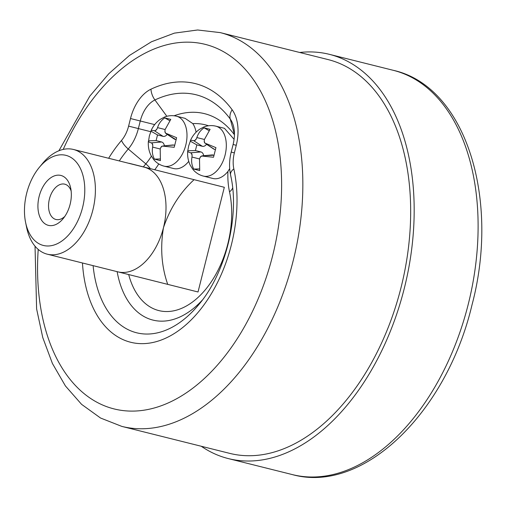 <?xml version="1.0" encoding="UTF-8"?>
<svg xmlns="http://www.w3.org/2000/svg" width="507" height="507" viewBox="0 0 507 507"><rect width="100%" height="100%" fill="white"/><g stroke="black" fill="none" stroke-linecap="round" stroke-linejoin="round"><path stroke-width="0.76" d="M164.388 145.756A7.13 4.43 -76 0 0 161.632 141.998L156.099 140.597L148.595 140.819L149.369 135.908L151.01 131.218C150.788 130.343 151.904 130.179 154.356 130.724L155.478 130.553A3.764 2.339 -76 0 0 156.828 129.247L157.55 127.631C158.881 123.442 161.296 120.191 164.807 117.884L170.77 119.386L165.098 129.545L164.902 131.288A3.764 2.339 -76 0 0 165.472 133.081L176.62 137.701L174.205 147.296L162.208 146.079A3.764 2.339 -76 0 0 160.858 147.391L160.206 149.02L160.408 160.637L154.445 159.128C152.449 155.453 151.853 151.441 152.658 147.112L152.784 145.344A3.764 2.339 -76 0 0 152.214 143.551L151.308 142.873C148.893 142.182 147.993 141.497 148.595 140.819L148.393 141.193C147.974 146.358 148.881 151.187 151.124 155.681L153.754 159.629C156.498 162.893 159.933 165.067 164.053 166.144A25.73 15.983 104 0 0 183.743 151.175A25.73 15.983 104 0 0 183.261 121.224A25.73 15.983 104 0 0 176.537 116.217L185.118 118.365L192.806 123.607A25.73 15.983 104 0 1 196.076 132.188M188.724 161.359A25.73 15.983 104 0 1 173.597 168.527L164.053 166.144M234.095 139.336L224.443 128.315L215.849 126.167A25.73 15.983 104 0 1 225.945 150.718A25.73 15.983 104 0 1 203.37 176.087L212.908 178.477A25.73 15.983 -76 0 0 227.935 171.436L229.684 168.647M224.322 187.292L129.038 163.273L224.322 187.292L198.028 291.981L117.82 271.828A53.97 33.525 -76 0 0 117.878 271.841A53.97 33.525 -76 0 0 163.463 227.706C160.13 247.803 161.549 266.701 167.741 284.408M156.099 140.597L157.519 134.951L151.01 131.218L151.004 130.8C153.063 126.072 156.131 122.263 160.206 119.36L164.382 117.117C168.343 115.533 172.393 115.235 176.537 116.217M175.143 139.406A7.13 4.43 -76 0 1 174.275 139.026L165.966 133.563L175.942 139.609M163.4 145.927L172.76 144.983A7.13 4.43 -76 0 1 173.724 145.059L163.4 145.927M206.539 144.337A7.13 4.43 104 0 1 202.363 146.295L196.83 144.894L195.41 150.547L187.913 150.763C187.305 151.441 188.205 152.125 190.619 152.816L191.526 153.501A3.764 2.339 104 0 1 192.102 155.294L191.976 157.056C191.164 161.378 191.76 165.383 193.763 169.078L199.72 170.586L199.517 158.964L200.17 157.335A3.764 2.339 104 0 1 201.526 156.029L213.523 157.246L215.931 147.645L204.79 143.031A3.764 2.339 104 0 1 204.213 141.238L204.41 139.488L210.082 129.336L204.125 127.827C200.62 130.128 198.205 133.379 196.868 137.581L196.146 139.191A3.764 2.339 104 0 1 194.796 140.502L193.674 140.667C191.221 140.128 190.106 140.293 190.321 141.168L188.686 145.858L187.71 151.143C187.292 156.226 188.173 160.998 190.347 165.447L192.99 169.484C195.746 172.798 199.207 174.997 203.37 176.087M401.081 287.387A202.946 126.059 -76 0 0 328.099 59.579L220.272 32.619A202.946 126.059 104 0 1 293.255 260.427A202.946 126.059 104 0 1 121.813 426.393L229.646 453.353A202.946 126.059 -76 0 0 401.081 287.387M299.707 52.481A208.345 129.412 104 0 1 329.411 54.344A208.345 129.412 104 0 1 404.333 288.21A208.345 129.412 104 0 1 228.334 458.588A208.345 129.412 104 0 1 201.254 446.255M205.766 143.728L213.593 148.969A7.13 4.43 104 0 0 214.455 149.356L205.766 143.728M213.035 155.003A7.13 4.43 104 0 0 212.078 154.933L202.179 155.839L213.834 155.205M215.849 126.167C211.711 125.178 207.661 125.476 203.7 127.061L199.517 129.31C195.442 132.207 192.375 136.022 190.321 140.75L190.321 141.168L196.83 144.894M208.928 130.584L204.125 127.827M215.26 149.559L214.455 149.356M199.289 168.913L193.763 169.078M195.41 150.547L200.943 151.948A7.13 4.43 104 0 1 203.706 155.7M174.522 145.262L173.724 145.059M159.971 158.964L154.445 159.128M157.519 134.951L163.051 136.351A7.13 4.43 -76 0 0 167.228 134.393M169.617 120.634L164.807 117.884M194.035 179.719C180.124 192.552 169.934 208.548 163.463 227.706A53.97 33.525 -76 0 0 144.115 167.145A53.97 33.525 -76 0 0 144.058 167.126L73.445 149.47A53.97 33.525 104 0 1 92.876 209.961A53.97 33.525 104 0 1 47.265 254.184A53.97 33.525 104 0 1 26.592 227.307L25.578 222.326A46.441 28.842 -76 0 0 65.238 238.328A46.441 28.842 -76 0 0 81.842 171.924A46.441 28.842 -76 0 0 39.318 167.38A46.441 28.842 -76 0 0 26.662 193.325A46.441 28.842 -76 0 0 25.578 222.326M39.318 167.38L42.556 163.463A53.97 33.525 104 0 1 73.445 149.47M39.134 196.475A25.73 15.983 104 0 1 55.555 175.517A25.73 15.983 104 0 1 70.72 188.249A25.73 15.983 104 0 1 63.109 218.688A25.73 15.983 104 0 1 43.716 222.769A25.73 15.983 104 0 1 39.134 196.475M71.151 191.05A18.201 11.306 -76 0 0 64.769 184.174A18.201 11.306 -76 0 0 49.394 199.055A18.201 11.306 -76 0 0 55.941 219.487A18.201 11.306 -76 0 0 64.807 216.419M158.786 163.951A62.716 38.957 104 0 1 154.768 169.712M128.696 274.579A81.614 50.694 -76 0 0 195.043 300.043A81.614 50.694 -76 0 0 229.519 191.868A62.716 38.957 104 0 1 227.935 171.436M208.529 125.774A109.854 68.236 -76 0 0 192.806 123.607M165.472 133.081A10.666 6.629 -76 0 0 164.902 131.288M160.858 147.391A10.666 6.629 -76 0 0 162.208 146.079M152.214 143.551A10.666 6.629 -76 0 0 152.784 145.344M156.828 129.247A10.666 6.629 -76 0 0 155.478 130.553M204.79 143.031A10.666 6.629 -76 0 0 204.213 141.238M200.17 157.335A10.666 6.629 -76 0 0 201.526 156.029M191.526 153.501A10.666 6.629 -76 0 0 192.102 155.294M174.104 115.773A120.508 74.852 104 0 1 234.437 134.786M232.637 187.958A15.058 7.332 -12.2 0 1 229.519 191.868M108.637 158.273A119.196 74.041 104 0 1 121.496 140.464A25.141 15.616 -76 0 0 128.601 126.123L130.502 118.53A37.613 23.366 104 0 1 150.953 89.194A147.436 91.577 104 0 1 232.124 109.734A37.613 23.366 104 0 1 236.268 145.294L234.361 152.88A25.141 15.616 -76 0 0 233.841 168.888A119.196 74.041 104 0 1 174.015 333.688A119.196 74.041 104 0 1 82.457 262.987M38.215 249.425A187.888 116.705 -76 0 0 130.033 411.082A187.888 116.705 -76 0 0 272.734 255.268A187.888 116.705 -76 0 0 220.501 50.092A187.888 116.705 -76 0 0 63.217 149.413M468.265 304.194A208.345 129.412 -76 0 0 393.343 70.327C465.705 86.424 500.263 198.89 471.954 305.113C446.756 411.849 363.525 494.369 292.266 474.571A208.345 129.412 -76 0 0 468.265 304.194M202.293 300.131A92.268 57.31 104 0 1 117.136 271.657M143.38 166.86A92.268 57.31 104 0 1 145.832 163.869A52.069 32.34 -76 0 0 151.39 156.181M231.103 177.551L230.565 174.89A35.788 22.232 104 0 1 230.47 174.446L231.148 177.78M234.443 134.412L230.235 119.018A136.789 84.967 -76 0 0 154.927 99.961A26.966 16.75 -76 0 0 140.274 120.996L138.367 128.582A35.788 22.232 104 0 1 128.252 149.001A108.549 67.425 -76 0 0 119.284 160.934M93.104 265.649A108.549 67.425 -76 0 0 198.738 304.656C225.463 273.527 239.779 216.28 230.843 176.233A108.549 67.425 -76 0 0 230.565 174.89A15.058 7.332 167.8 0 1 233.841 168.888M121.496 140.464A15.058 7.364 40.4 0 0 128.252 149.001L145.832 163.869A15.058 7.364 -139.6 0 1 150.319 168.597M128.601 126.123L150.794 131.706M130.502 118.53L154.673 124.614M236.268 145.294L233.112 144.489C234.602 138.164 234.842 132.555 233.841 127.669A26.966 16.75 -76 0 0 230.235 119.018A15.058 10.489 -36.2 0 1 232.124 109.734M150.953 89.194A15.058 10.508 -115.4 0 0 154.927 99.961L166.847 116.299M234.361 152.88L231.205 152.075L233.112 144.489M196.146 139.191A10.666 6.629 -76 0 0 194.796 140.502M204.416 139.469L196.868 137.581M199.524 158.951L191.976 157.056M200.943 151.948L190.619 152.816M202.363 146.295L193.674 140.667M160.206 149.001L152.658 147.112M161.632 141.998L151.308 142.873M163.051 136.351L154.356 130.724M165.098 129.526L157.55 127.631M121.813 426.393L100.557 418.028L81.57 404.339L65.416 385.941L52.424 363.481L42.772 337.586L36.612 308.921L35.034 246.199M58.894 150.769L89.802 96.165L108.739 73.775L129.431 55.472L151.473 41.764L174.383 33.132L197.578 29.989L220.272 32.619M228.334 458.588L292.266 474.571M329.411 54.344L393.343 70.327M231.205 152.075C229.303 159.718 229.056 167.171 230.47 174.446M117.878 271.841L47.265 254.184"/></g></svg>

